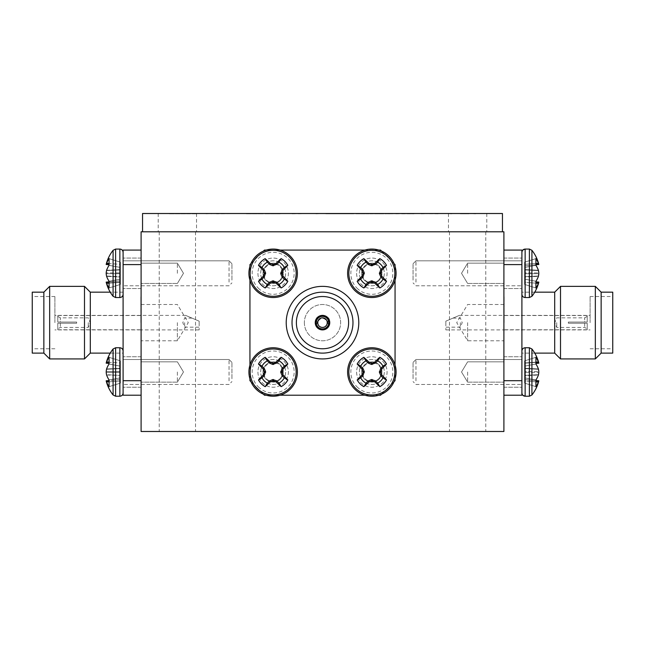 <?xml version="1.0" encoding="UTF-8"?>
<svg xmlns="http://www.w3.org/2000/svg" width="645" height="645" viewBox="0 0 645 645"><rect width="100%" height="100%" fill="white"/><g stroke="black" fill="none" stroke-linecap="round" stroke-linejoin="round"><path stroke-width="0.48" stroke-dasharray="3.23 2.42" d="M141.094 322.645L141.094 296.523L141.094 322.645M177.375 322.645L177.375 340.786L177.375 322.645M503.906 322.645L503.906 296.523L503.906 322.645M467.625 322.645L467.625 340.786L467.625 322.645M141.094 273.303L141.094 258.065L141.094 273.303M177.375 273.303L177.375 263.144L177.375 273.303M141.094 371.988L141.094 387.226L141.094 371.988M177.375 371.988L177.375 382.146L177.375 371.988M503.906 273.303L503.906 258.065L503.906 273.303M467.625 273.303L467.625 263.144L467.625 273.303M503.906 371.988L503.906 387.226L503.906 371.988M467.625 371.988L467.625 382.146L467.625 371.988M304.359 322.645A18.141 18.141 0 0 0 322.5 340.786A18.141 18.141 0 0 0 340.641 322.645A18.141 18.141 0 0 0 322.5 304.505A18.141 18.141 0 0 0 304.359 322.645A18.141 18.141 0 0 0 322.5 340.786A18.141 18.141 0 0 0 340.641 322.645A18.141 18.141 0 0 0 322.5 304.505A18.141 18.141 0 0 0 304.359 322.645M262.999 273.303A10.159 10.159 0 0 0 273.158 283.461A10.159 10.159 0 0 0 283.316 273.303A10.159 10.159 0 0 0 273.158 263.144A10.159 10.159 0 0 0 262.999 273.303A10.159 10.159 0 0 0 273.158 283.461A10.159 10.159 0 0 0 283.316 273.303A10.159 10.159 0 0 0 273.158 263.144A10.159 10.159 0 0 0 262.999 273.303M361.684 273.303A10.159 10.159 0 0 0 371.842 283.461A10.159 10.159 0 0 0 382.001 273.303A10.159 10.159 0 0 0 371.842 263.144A10.159 10.159 0 0 0 361.684 273.303A10.159 10.159 0 0 0 371.842 283.461A10.159 10.159 0 0 0 382.001 273.303A10.159 10.159 0 0 0 371.842 263.144A10.159 10.159 0 0 0 361.684 273.303M262.999 371.988A10.159 10.159 0 0 0 273.158 382.146A10.159 10.159 0 0 0 283.316 371.988A10.159 10.159 0 0 0 273.158 361.829A10.159 10.159 0 0 0 262.999 371.988A10.159 10.159 0 0 0 273.158 382.146A10.159 10.159 0 0 0 283.316 371.988A10.159 10.159 0 0 0 273.158 361.829A10.159 10.159 0 0 0 262.999 371.988M361.684 371.988A10.159 10.159 0 0 0 371.842 382.146A10.159 10.159 0 0 0 382.001 371.988A10.159 10.159 0 0 0 371.842 361.829A10.159 10.159 0 0 0 361.684 371.988A10.159 10.159 0 0 0 371.842 382.146A10.159 10.159 0 0 0 382.001 371.988A10.159 10.159 0 0 0 371.842 361.829A10.159 10.159 0 0 0 361.684 371.988M467.625 431.489L449.484 431.489L467.625 431.489M467.625 231.797L448.469 231.797L467.625 231.797M177.375 431.489L159.234 431.489L177.375 431.489M177.375 231.797L158.219 231.797L177.375 231.797M503.906 231.797L141.094 231.797L141.094 431.489L503.906 431.489L503.906 231.797M279.938 280.067A9.578 9.578 0 0 0 279.922 266.522A9.578 9.578 0 0 0 266.377 266.538A9.578 9.578 0 0 0 266.393 280.083A9.578 9.578 0 0 0 279.938 280.067M281.994 282.115A12.481 12.481 0 0 0 281.97 264.466A12.481 12.481 0 0 0 264.321 264.49A12.481 12.481 0 0 0 264.345 282.139A12.481 12.481 0 0 0 281.994 282.115A12.481 12.481 0 0 0 281.97 264.466A12.481 12.481 0 0 0 264.321 264.49A12.481 12.481 0 0 0 264.345 282.139A12.481 12.481 0 0 0 281.994 282.115M290.315 290.419A24.236 24.236 0 0 0 290.274 256.146A24.236 24.236 0 0 0 256 256.186A24.236 24.236 0 0 0 256.041 290.46A24.236 24.236 0 0 0 290.315 290.419A24.236 24.236 0 0 0 290.274 256.146A24.236 24.236 0 0 0 256 256.186M352.976 322.645A30.476 30.476 0 0 0 322.5 292.169A30.476 30.476 0 0 0 292.024 322.645A30.476 30.476 0 0 0 322.5 353.121A30.476 30.476 0 0 0 352.976 322.645A30.476 30.476 0 0 0 322.5 292.169A30.476 30.476 0 0 0 292.024 322.645A30.476 30.476 0 0 0 322.5 353.121A30.476 30.476 0 0 0 352.976 322.645A30.476 30.476 0 0 0 322.5 292.169A30.476 30.476 0 0 0 292.024 322.645A30.476 30.476 0 0 0 322.5 353.121A30.476 30.476 0 0 0 352.976 322.645M358.781 322.645A36.281 36.281 0 0 0 322.5 286.364A36.281 36.281 0 0 0 286.219 322.645A36.281 36.281 0 0 0 322.5 358.926A36.281 36.281 0 0 0 358.781 322.645M348.623 322.645A26.122 26.122 0 0 1 322.5 348.768A26.122 26.122 0 0 1 296.378 322.645A26.122 26.122 0 0 0 322.5 348.768A26.122 26.122 0 0 0 348.623 322.645A26.122 26.122 0 0 1 322.5 348.768A26.122 26.122 0 0 1 296.378 322.645A26.122 26.122 0 0 1 322.5 296.523A26.122 26.122 0 0 1 348.623 322.645A26.122 26.122 0 0 0 322.5 296.523A26.122 26.122 0 0 0 296.378 322.645A26.122 26.122 0 0 1 322.5 296.523A26.122 26.122 0 0 1 348.623 322.645M257.919 273.303A15.238 15.238 0 0 0 273.158 288.541A15.238 15.238 0 0 0 288.396 273.303A15.238 15.238 0 0 0 273.158 258.065A15.238 15.238 0 0 0 257.919 273.303A15.238 15.238 0 0 0 273.158 288.541A15.238 15.238 0 0 0 288.396 273.303A15.238 15.238 0 0 0 273.158 258.065A15.238 15.238 0 0 0 257.919 273.303M257.919 371.988A15.238 15.238 0 0 0 273.158 387.226A15.238 15.238 0 0 0 288.396 371.988A15.238 15.238 0 0 0 273.158 356.75A15.238 15.238 0 0 0 257.919 371.988A15.238 15.238 0 0 0 273.158 387.226A15.238 15.238 0 0 0 288.396 371.988A15.238 15.238 0 0 0 273.158 356.75A15.238 15.238 0 0 0 257.919 371.988M356.604 371.988A15.238 15.238 0 0 0 371.842 387.226A15.238 15.238 0 0 0 387.081 371.988A15.238 15.238 0 0 0 371.842 356.75A15.238 15.238 0 0 0 356.604 371.988A15.238 15.238 0 0 0 371.842 387.226A15.238 15.238 0 0 0 387.081 371.988A15.238 15.238 0 0 0 371.842 356.75A15.238 15.238 0 0 0 356.604 371.988M356.604 273.303A15.238 15.238 0 0 0 371.842 288.541A15.238 15.238 0 0 0 387.081 273.303A15.238 15.238 0 0 0 371.842 258.065A15.238 15.238 0 0 0 356.604 273.303A15.238 15.238 0 0 0 371.842 288.541A15.238 15.238 0 0 0 387.081 273.303A15.238 15.238 0 0 0 371.842 258.065A15.238 15.238 0 0 0 356.604 273.303M315.244 322.645A7.256 7.256 0 0 0 322.5 329.901A7.256 7.256 0 0 0 329.756 322.645A7.256 7.256 0 0 0 322.5 315.389A7.256 7.256 0 0 0 315.244 322.645A7.256 7.256 0 0 1 315.397 321.162C314.954 314.067 330.047 314.067 329.603 321.162A7.256 7.256 0 0 1 322.5 329.901A7.256 7.256 0 0 1 315.244 322.645A7.256 7.256 0 0 1 322.5 315.389A7.256 7.256 0 0 1 329.756 322.645A7.256 7.256 0 0 1 322.5 329.901A7.256 7.256 0 0 1 315.244 322.645M378.784 250.083L364.901 250.083M280.099 250.083L266.216 250.083M250.961 263.571L263.426 251.107M249.938 266.361L249.938 280.244M249.938 365.046L249.938 378.929M263.426 394.184L250.961 381.719M266.216 395.208L280.099 395.208M364.901 395.208L378.784 395.208M394.039 381.719L381.574 394.184M395.062 378.929L395.062 365.046M395.062 280.244L395.062 266.361M381.574 251.107L394.039 263.571M249.938 264.595L249.938 380.695L264.45 395.208L380.55 395.208L395.062 380.695L395.062 264.595L380.55 250.083L264.45 250.083L249.938 264.595M317.711 322.645A4.789 4.789 0 0 0 322.5 327.434A4.789 4.789 0 0 0 327.289 322.645A4.789 4.789 0 0 0 322.5 317.856A4.789 4.789 0 0 0 317.711 322.645M329.611 322.645A7.111 7.111 0 0 0 322.5 315.534A7.111 7.111 0 0 0 315.389 322.645A7.111 7.111 0 0 0 322.5 329.756A7.111 7.111 0 0 0 329.611 322.645M329.603 321.162L326.781 321.162A4.531 4.531 0 0 1 322.5 327.184A4.531 4.531 0 0 1 318.219 321.162L315.397 321.162M327.031 322.645A4.531 4.531 0 0 1 322.5 327.184A4.531 4.531 0 0 1 317.969 322.645A4.531 4.531 0 0 1 322.5 318.114A4.531 4.531 0 0 1 327.031 322.645M318.219 321.162C321.073 317.348 323.927 317.348 326.781 321.162M327.257 323.226L329.587 323.226M329.587 322.065L327.257 322.065M317.743 322.065L315.413 322.065M315.413 323.226L317.743 323.226M378.623 378.752A9.578 9.578 0 0 0 378.607 365.207A9.578 9.578 0 0 0 365.062 365.223A9.578 9.578 0 0 0 365.078 378.768A9.578 9.578 0 0 0 378.623 378.752M380.679 380.8A12.481 12.481 0 0 0 380.655 363.151A12.481 12.481 0 0 0 363.006 363.175A12.481 12.481 0 0 0 363.03 380.824A12.481 12.481 0 0 0 380.679 380.8A12.481 12.481 0 0 0 380.655 363.151A12.481 12.481 0 0 0 363.006 363.175A12.481 12.481 0 0 0 363.03 380.824A12.481 12.481 0 0 0 380.679 380.8M389 389.104A24.236 24.236 0 0 0 388.959 354.831A24.236 24.236 0 0 0 354.686 354.871A24.236 24.236 0 0 0 354.726 389.145A24.236 24.236 0 0 0 389 389.104A24.236 24.236 0 0 0 388.959 354.831A24.236 24.236 0 0 0 354.686 354.871M279.938 378.752A9.578 9.578 0 0 0 279.922 365.207A9.578 9.578 0 0 0 266.377 365.223A9.578 9.578 0 0 0 266.393 378.768A9.578 9.578 0 0 0 279.938 378.752M281.994 380.8A12.481 12.481 0 0 0 281.97 363.151A12.481 12.481 0 0 0 264.321 363.175A12.481 12.481 0 0 0 264.345 380.824A12.481 12.481 0 0 0 281.994 380.8A12.481 12.481 0 0 0 281.97 363.151A12.481 12.481 0 0 0 264.321 363.175A12.481 12.481 0 0 0 264.345 380.824A12.481 12.481 0 0 0 281.994 380.8M290.315 389.104A24.236 24.236 0 0 0 290.274 354.831A24.236 24.236 0 0 0 256 354.871A24.236 24.236 0 0 0 256.041 389.145A24.236 24.236 0 0 0 290.315 389.104A24.236 24.236 0 0 0 290.274 354.831A24.236 24.236 0 0 0 256 354.871M378.623 280.067A9.578 9.578 0 0 0 378.607 266.522A9.578 9.578 0 0 0 365.062 266.538A9.578 9.578 0 0 0 365.078 280.083A9.578 9.578 0 0 0 378.623 280.067M380.679 282.115A12.481 12.481 0 0 0 380.655 264.466A12.481 12.481 0 0 0 363.006 264.49A12.481 12.481 0 0 0 363.03 282.139A12.481 12.481 0 0 0 380.679 282.115A12.481 12.481 0 0 0 380.655 264.466A12.481 12.481 0 0 0 363.006 264.49A12.481 12.481 0 0 0 363.03 282.139A12.481 12.481 0 0 0 380.679 282.115M389 290.419A24.236 24.236 0 0 0 388.959 256.146A24.236 24.236 0 0 0 354.686 256.186A24.236 24.236 0 0 0 354.726 290.46A24.236 24.236 0 0 0 389 290.419A24.236 24.236 0 0 0 388.959 256.146A24.236 24.236 0 0 0 354.686 256.186M413.058 378.752L413.058 362.409L413.058 378.752M415.96 380.8L415.96 359.507L415.96 380.8M535.931 379.986L524.603 377.841L524.603 380.889L524.603 375.696L524.603 377.841L535.931 379.986L535.931 386.669L524.603 383.13L524.603 379.534L524.603 383.13L535.931 386.669A37.096 26.163 7.1 0 0 538.39 382.025L524.603 381.01L524.603 383.114L535.931 386.645L535.931 379.945A37.096 26.098 173 0 0 538.39 375.011L524.603 375.39L524.603 366.134L535.931 363.99L535.931 357.306A37.096 26.163 172.9 0 1 538.39 361.95A37.096 26.098 173 0 0 535.931 357.33L535.931 364.03A37.096 26.098 7 0 1 538.39 368.964L524.603 368.279L524.603 375.721L524.603 360.845L535.931 357.306A37.096 26.163 172.9 0 1 538.39 361.95L524.603 362.966L524.603 364.441L524.603 360.861L524.603 383.13L524.603 377.817L535.931 379.945A37.096 26.098 173 0 0 538.39 375.011L524.603 375.374L538.47 374.681A36.813 33.863 167.2 0 0 538.817 372.367L538.817 371.609L538.817 372.367L524.603 372.367L538.817 372.383L524.603 372.367L538.817 372.383L538.817 371.593A36.813 33.903 12.9 0 0 538.47 369.271L524.603 368.585L538.39 368.932A37.096 26.163 7.1 0 0 535.931 363.99L535.931 357.306L524.603 360.845L524.603 364.441L524.603 360.861L535.931 357.33L524.603 360.861L524.603 366.158L535.931 364.03L524.603 366.158L524.603 368.279L538.47 369.295A36.813 33.863 12.8 0 1 538.817 371.609L524.603 371.609L538.817 371.593M535.931 380.534L538.833 380.808A37.136 37.136 0 0 1 531.915 394.99L531.915 348.985A37.136 37.136 0 0 1 538.833 363.167L535.931 363.441M535.931 363.369L538.817 363.095A36.813 14.077 174.6 0 0 538.47 362.159L524.603 363.191L538.47 362.159A36.813 14.077 174.6 0 1 538.817 363.095A36.813 13.988 174.6 0 0 538.47 362.168L524.603 362.966L535.931 362.135M521.902 386.855L521.902 350.993L521.902 386.855M521.902 380.8L521.902 359.507L521.902 380.8M538.47 374.705L524.603 375.39L538.47 374.681A36.813 33.863 167.2 0 0 538.817 372.367M535.931 381.848L538.39 382.017A37.096 26.098 7 0 1 535.931 386.645L524.603 383.114L524.603 379.534L524.603 380.993L538.39 382.017A37.096 26.098 7 0 1 535.931 386.645L535.931 379.945L524.603 377.817L524.603 375.696L538.39 375.043M535.931 380.606L538.817 380.881A36.813 13.988 5.4 0 1 538.47 381.808L538.47 381.808A36.813 14.077 5.4 0 0 538.817 380.881A36.813 13.988 5.4 0 1 538.47 381.808L538.39 382.025M231.942 378.752L231.942 362.409L231.942 378.752M229.04 380.8L229.04 359.507L229.04 380.8M109.07 381.84L120.397 380.993L120.397 383.13L109.07 386.669A37.096 26.163 -7.1 0 1 106.61 382.025L120.397 381.01L120.397 383.114L109.07 386.645L109.07 379.945A37.096 26.098 -173 0 1 106.61 375.011A37.096 26.163 -172.9 0 0 109.07 379.986L109.07 386.669A37.096 26.163 -7.1 0 1 106.61 382.025L120.397 381.01L120.397 383.13L120.397 379.534L120.397 380.993L106.61 382.017A37.096 26.098 -7 0 0 109.07 386.645L120.397 383.114L109.07 386.669L109.07 379.986L120.397 377.841L120.397 380.889L120.397 377.817L109.07 379.945L120.397 377.817L120.397 366.134L109.07 363.99L109.07 357.306A37.096 26.163 -172.9 0 0 106.61 361.95A37.096 26.098 -173 0 1 109.07 357.33L109.07 364.03A37.096 26.098 -7 0 0 106.61 368.964L120.397 368.279L120.397 383.13L120.397 360.845L109.07 357.306L120.397 360.845L120.397 377.841L109.07 379.986M115.624 347.752L119.857 347.752L119.857 396.224L119.857 347.752L119.857 396.224L115.624 396.224L115.624 347.752L115.624 396.224L115.624 347.752L113.085 348.985L113.085 394.99M106.61 375.043L120.397 375.39L106.53 374.681A36.813 33.863 -167.2 0 1 106.183 372.367A36.813 33.903 -167.1 0 0 106.53 374.705L120.397 375.39L106.627 375.043M106.183 372.367L120.397 372.367L106.183 372.383L106.183 371.609L106.183 372.367L106.183 371.609L120.397 371.609L106.183 371.593A36.813 33.863 -12.8 0 1 106.53 369.295L120.397 368.279L120.397 366.158L109.07 364.03A37.096 26.098 -7 0 0 106.61 368.964L106.53 369.295A36.813 33.863 -12.8 0 0 106.183 371.609M109.07 363.99L120.397 366.134L120.397 360.845L120.397 362.966L106.53 362.168A36.813 14.077 -174.6 0 0 106.183 363.095A36.813 13.988 -174.6 0 1 106.53 362.168L106.61 361.95A37.096 26.098 -173 0 1 109.07 357.33L109.07 364.03L120.397 366.158L120.397 360.861L109.07 357.33L120.397 360.861L120.397 364.441L120.397 362.982L106.53 362.168A36.813 13.988 -174.6 0 0 106.183 363.095L109.07 363.369M123.098 386.855L123.098 350.993L123.098 386.855M123.098 380.8L123.098 359.507L123.098 380.8M106.61 368.932L120.397 368.585L106.53 369.271M109.07 381.614L106.53 381.816A36.813 14.077 -5.4 0 1 106.183 380.881A36.813 13.988 -5.4 0 0 106.53 381.808A36.813 14.077 -5.4 0 1 106.183 380.881L120.397 379.534L120.397 380.776L120.397 379.534L109.07 380.606M535.931 362.361L524.603 363.2L538.47 362.168L524.603 362.982L524.603 360.845L524.603 366.134L535.931 363.99M413.058 280.067L413.058 263.724L413.058 280.067M415.96 282.115L415.96 260.822L415.96 282.115M535.931 281.301L524.603 279.156L524.603 282.204L524.603 277.011L524.603 279.156L535.931 281.301L535.931 287.984L524.603 284.445L524.603 280.849L524.603 284.445L535.931 287.984A37.096 26.163 7.1 0 0 538.39 283.34L524.603 282.325L524.603 284.429L535.931 287.96L535.931 281.26A37.096 26.098 173 0 0 538.39 276.326L524.603 276.705L524.603 267.449L535.931 265.305L535.931 258.621A37.096 26.163 172.9 0 1 538.39 263.265A37.096 26.098 173 0 0 535.931 258.645L535.931 265.345A37.096 26.098 7 0 1 538.39 270.279L524.603 269.594L524.603 277.036L524.603 262.16L535.931 258.621A37.096 26.163 172.9 0 1 538.39 263.265L524.603 264.281L524.603 265.756L524.603 262.176L524.603 284.445L524.603 279.132L535.931 281.26A37.096 26.098 173 0 0 538.39 276.326L524.603 276.689L538.47 275.995A36.813 33.863 167.2 0 0 538.817 273.682L538.817 272.924A36.813 33.903 12.9 0 0 538.47 270.586L524.603 269.9L538.39 270.247A37.096 26.163 7.1 0 0 535.931 265.305L535.931 258.621L524.603 262.16L524.603 265.756L524.603 262.176L535.931 258.645L524.603 262.176L524.603 267.473L535.931 265.345L524.603 267.473L524.603 269.594L538.47 270.61A36.813 33.863 12.8 0 1 538.817 272.924L538.817 273.682L524.603 273.682L538.817 273.698L524.603 273.682L538.817 273.698L538.817 272.908L524.603 272.924L538.809 272.908M531.915 289.589L531.915 250.3L531.915 289.589M535.931 263.676L538.47 263.474A36.813 14.077 174.6 0 1 538.817 264.41A36.813 13.988 174.6 0 0 538.47 263.483A36.813 14.077 174.6 0 1 538.817 264.41L535.931 264.684M521.902 288.17L521.902 252.308L521.902 288.17M521.902 282.115L521.902 260.822L521.902 282.115M538.47 276.02L524.603 276.705L538.47 275.995A36.813 33.863 167.2 0 0 538.817 273.682M535.931 283.163L538.39 283.332A37.096 26.098 7 0 1 535.931 287.96L524.603 284.429L524.603 280.849L524.603 282.308L538.39 283.332A37.096 26.098 7 0 1 535.931 287.96L535.931 281.26L524.603 279.132L524.603 277.011L538.39 276.358M535.931 281.921L538.817 282.196A36.813 13.988 5.4 0 1 538.47 283.123L538.47 283.123A36.813 14.077 5.4 0 0 538.817 282.196A36.813 13.988 5.4 0 1 538.47 283.123L538.39 283.34M231.942 280.067L231.942 263.724L231.942 280.067M229.04 282.115L229.04 260.822L229.04 282.115M109.07 281.301L120.397 279.156L120.397 282.204L120.397 276.689L120.397 279.156L109.07 281.301L109.07 287.984L120.397 284.445L120.397 277.011L120.397 284.445L109.07 287.984A37.096 26.163 -7.1 0 1 106.61 283.34L120.397 282.325L120.397 284.429L109.07 287.96L109.07 281.26A37.096 26.098 -173 0 1 106.61 276.326A37.096 26.163 -172.9 0 0 109.07 281.301L109.07 287.984A37.096 26.163 -7.1 0 1 106.61 283.34L120.397 282.099L120.397 284.445L120.397 280.849L120.397 282.308L109.07 283.155M120.397 279.132L109.07 281.26L120.397 279.132M113.085 250.3L113.085 296.305L113.085 250.3L113.085 296.305L115.624 297.538L115.624 249.067L115.624 297.538L119.857 297.538L119.857 249.067L119.857 297.538C121.808 297.361 122.889 296.281 123.098 294.297L123.098 252.308L123.098 294.297M106.183 273.682L120.397 273.682L106.183 273.698L120.397 273.682L106.191 273.698L106.183 272.924L106.183 273.682A36.813 33.903 -167.1 0 0 106.53 276.02L120.397 276.705L120.397 267.449L109.07 265.305L109.07 258.621A37.096 26.163 -172.9 0 0 106.61 263.265A37.096 26.098 -173 0 1 109.07 258.645L109.07 265.345A37.096 26.098 -7 0 0 106.61 270.279L120.397 269.594L120.397 276.705L120.397 262.16L109.07 258.621L120.397 262.16L120.397 277.036L106.53 275.995A36.813 33.863 -167.2 0 1 106.183 273.682L106.183 272.924L120.397 272.924L106.183 272.908A36.813 33.863 -12.8 0 1 106.53 270.61L120.397 269.594L120.397 267.473L109.07 265.345A37.096 26.098 -7 0 0 106.61 270.279L106.53 270.61A36.813 33.863 -12.8 0 0 106.183 272.924M109.07 265.305L120.397 267.449L120.397 262.16L120.397 264.281L106.53 263.483A36.813 14.077 -174.6 0 0 106.183 264.41A36.813 13.988 -174.6 0 1 106.53 263.483L106.61 263.265A37.096 26.098 -173 0 1 109.07 258.645L109.07 265.345L120.397 267.473L120.397 262.176L109.07 258.645L120.397 262.176L120.397 265.756L120.397 264.297L106.53 263.483A36.813 13.988 -174.6 0 0 106.183 264.41L109.07 264.684M123.098 282.115L123.098 260.822L123.098 282.115M109.07 282.929L106.53 283.131A36.813 14.077 -5.4 0 1 106.183 282.196A36.813 13.988 -5.4 0 0 106.53 283.123L106.53 283.131A36.813 14.077 -5.4 0 1 106.183 282.196L120.397 280.849L120.397 282.091L120.397 280.849L109.07 281.921M529.376 297.538L525.143 297.538L525.143 249.067L525.143 297.538L525.143 249.067L529.376 249.067L529.376 297.538L529.376 249.067L529.376 297.538L531.915 296.305L531.915 250.3A37.136 37.136 0 0 1 538.833 264.482M535.931 263.45L524.603 264.297L538.39 263.273L524.603 264.281L524.603 262.16L524.603 267.449L535.931 265.305M106.61 276.358L120.397 277.011L106.61 276.358M106.61 270.247L120.397 269.9L106.53 270.586M106.61 283.332A37.096 26.098 -7 0 0 109.07 287.96L120.397 284.429L120.397 282.325L106.61 283.332M601.14 353.121L601.14 292.169M595.335 286.364L595.335 358.926M554.7 353.121L554.7 292.169M560.505 358.926L560.505 286.364M504.197 322.645L504.197 296.523L504.197 322.645M612.75 353.121L612.75 292.169M590.111 322.645L590.111 296.523L590.111 322.645M521.902 273.303L521.902 258.065L521.902 273.303M521.902 371.988L521.902 387.226L521.902 371.988M521.902 322.645L521.902 292.169L521.902 322.645M503.906 250.083L503.906 264.595L503.906 250.083L521.902 250.083L521.902 395.208L503.906 395.208L503.906 264.595L503.906 395.208M521.902 380.695L503.906 380.695M503.906 264.595L521.902 264.595M612.75 322.645L612.75 296.523L612.75 322.645M568.342 322.645L568.342 323.226L584.693 323.226L568.342 323.226L568.342 322.065L568.342 323.226L568.342 322.065L587.208 322.065L587.208 315.534L587.208 322.065L587.208 316.405L587.208 322.065L584.693 322.065L584.693 317.856L584.693 322.065L587.208 322.065L568.342 322.065L584.693 322.065L568.342 322.065L568.342 322.645M584.693 323.226L584.693 327.434L584.693 323.226L587.208 323.226L587.208 329.756L587.208 323.226L587.208 328.886L587.208 323.226L584.693 323.226M556.732 322.645L556.732 327.434L556.732 322.645M445.856 322.645L445.856 329.901L445.856 321.162L459.345 315.389L445.856 321.162L459.345 315.389L445.856 321.162L445.856 322.645M460.369 322.645L460.369 327.184L460.369 322.645M445.856 321.162C454.765 317.348 454.765 317.348 445.856 321.162C454.765 317.348 454.765 317.348 445.856 321.162M568.342 323.226L587.208 323.226L568.342 323.226M43.86 292.169L43.86 353.121M49.665 358.926L49.665 286.364M90.3 292.169L90.3 353.121M84.495 286.364L84.495 358.926M140.803 322.645L140.803 296.523L140.803 322.645M32.25 292.169L32.25 353.121M54.889 322.645L54.889 296.523L54.889 322.645M123.098 273.303L123.098 258.065L123.098 273.303M123.098 371.988L123.098 387.226L123.098 371.988M123.098 322.645L123.098 292.169L123.098 322.645M123.098 264.595L123.098 250.083L141.094 250.083L141.094 380.695L123.098 380.695L123.098 264.595L141.094 264.595L141.094 250.083M141.094 395.208L141.094 380.695L141.094 395.208L123.098 395.208L123.098 380.695M141.094 380.695L141.094 264.595M32.25 322.645L32.25 296.523L32.25 322.645M76.658 322.645L76.658 323.226L60.307 323.226L76.658 323.226L76.658 322.065L76.658 323.226L76.658 322.065L57.792 322.065L57.792 315.534L57.792 322.065L57.792 316.405L57.792 322.065L60.307 322.065L60.307 317.856L60.307 322.065L57.792 322.065L76.658 322.065L60.307 322.065L76.658 322.065L76.658 322.645M60.307 323.226L60.307 327.434L60.307 323.226L57.792 323.226L57.792 329.756L57.792 323.226L57.792 328.886L57.792 323.226L60.307 323.226M88.268 322.645L88.268 327.434L88.268 322.645M199.144 322.645L199.144 329.901L199.144 321.162L185.655 315.389L199.144 321.162L185.655 315.389L199.144 321.162L199.144 322.645M184.631 322.645L184.631 327.184L184.631 322.645M199.144 321.162C190.235 317.348 190.235 317.348 199.144 321.162C190.235 317.348 190.235 317.348 199.144 321.162M76.658 323.226L57.792 323.226L76.658 323.226M260.951 213.511L246.148 213.511L260.951 213.511M260.951 213.801L246.148 213.801L260.951 213.801M460.361 213.801L468.963 213.801L460.361 213.801M460.361 213.511L468.963 213.511L460.361 213.511M439.084 213.511L414.429 213.511L439.084 213.801M190.444 213.511L169.127 213.511L204.941 213.511L176.698 213.511L196.951 213.801L169.127 213.801L190.444 213.801M467.625 213.511L448.469 213.511L467.625 213.511M177.375 213.511L158.219 213.511L177.375 213.511M291.129 213.511L307.359 213.511L291.129 213.801M298.071 213.511L305.593 213.511L298.071 213.801M216.486 213.511L243.076 213.511L216.486 213.801M475.671 213.511L468.947 213.511L475.671 213.801M451.766 213.511L445.123 213.511L451.766 213.801M349.896 213.511L348.897 213.511M348.897 213.801L327.362 213.801L352.484 213.801L334.384 213.511M338.222 213.511L337.512 213.511L338.222 213.801M372.842 213.511L374.342 213.511L372.842 213.801M385.041 213.511L411.308 213.511L385.041 213.801M315.961 213.511L322.855 213.511L315.961 213.801M205.731 213.511L198.845 213.511L211.907 213.511L205.731 213.801M208.512 213.511L212.705 213.801L208.512 213.511M356.588 213.801L383.759 213.511L356.588 213.511M369.77 213.511L366.755 213.801L369.77 213.511M502.455 231.797L502.455 213.511L142.545 213.511L142.545 231.797L502.455 231.797L142.545 231.797M259.766 213.511L268.135 213.511M401.746 213.511L392.474 213.511M268.135 213.801L280.188 213.511M280.188 213.801L259.766 213.801M253.767 213.801L276.592 213.801L253.767 213.511M334.384 213.801L352.992 213.511L325.822 213.511M325.822 213.801L349.896 213.801M383.759 213.801L369.956 213.801L383.759 213.511M380.171 213.801L360.176 213.511L380.171 213.511M360.176 213.801L370.077 213.801L360.176 213.511M392.474 213.801L388.887 213.511M388.887 213.801L401.932 213.511M401.932 213.801L414.017 213.511M414.017 213.801L395.917 213.511M395.917 213.801L414.525 213.511L387.347 213.511M387.347 213.801L402.859 213.511M402.859 213.801L410.422 213.511M410.422 213.801L401.746 213.801M421.185 213.801L433.367 213.511L421.177 213.511M365.014 213.801L346.397 213.801L365.014 213.801M258.331 288.17A20.995 20.995 0 0 0 288.025 288.13A20.995 20.995 0 0 0 287.984 258.435A20.995 20.995 0 0 0 258.29 258.476A20.995 20.995 0 0 0 258.331 288.17M357.016 386.855A20.995 20.995 0 0 0 386.71 386.815A20.995 20.995 0 0 0 386.669 357.12A20.995 20.995 0 0 0 356.975 357.161A20.995 20.995 0 0 0 357.016 386.855M258.331 386.855A20.995 20.995 0 0 0 288.025 386.815A20.995 20.995 0 0 0 287.984 357.12A20.995 20.995 0 0 0 258.29 357.161A20.995 20.995 0 0 0 258.331 386.855M357.016 288.17A20.995 20.995 0 0 0 386.71 288.13A20.995 20.995 0 0 0 386.669 258.435A20.995 20.995 0 0 0 356.975 258.476A20.995 20.995 0 0 0 357.016 288.17M525.143 347.752L525.143 396.224L529.376 396.224L529.376 347.752L529.376 396.224L529.376 347.752L525.143 347.752L525.143 396.224L525.143 347.752C523.192 347.929 522.111 349.01 521.902 350.993M524.603 368.255L538.373 368.932L524.603 368.255M538.47 381.808L535.931 381.622M524.603 368.601L538.47 369.295L524.603 368.601M120.397 368.601L106.53 369.295L120.397 368.601M109.07 362.353L106.53 362.159M106.61 361.95L109.07 362.127M524.603 379.534L538.817 380.881L524.603 379.534M524.603 269.57L538.39 270.247L524.603 269.57M538.47 283.123L535.931 282.937M524.603 269.916L538.47 270.61L524.603 269.916M120.397 269.916L106.53 270.61L120.397 269.916M106.53 263.474L109.07 263.668M109.07 263.442L106.61 263.265M115.624 249.067L115.624 297.538M123.098 252.308C122.889 250.325 121.808 249.244 119.857 249.067L119.857 297.538M120.397 280.849L106.183 282.196L120.397 280.849M106.53 283.123L120.397 282.091L106.53 283.131M141.094 304.505L177.375 304.505L188.276 322.645L177.375 340.786L141.094 340.786M503.906 304.505L467.625 304.505L456.725 322.645L467.625 340.786L503.906 340.786M177.375 283.461L141.094 283.461L177.375 283.461L183.478 273.303L177.375 283.461M177.375 382.146L141.094 382.146L177.375 382.146L183.478 371.988L177.375 382.146M467.625 283.461L503.906 283.461L467.625 283.461L461.522 273.303L467.625 283.461M467.625 382.146L503.906 382.146L467.625 382.146L461.522 371.988L467.625 382.146M449.484 231.797L449.484 431.489M159.234 231.797L159.234 431.489M195.516 231.797L195.516 431.489M485.766 231.797L485.766 431.489M461.522 371.988L467.625 361.829L503.906 361.829L467.625 361.829L461.522 371.988M461.522 273.303L467.625 263.144L503.906 263.144L467.625 263.144L461.522 273.303M183.478 371.988L177.375 361.829L141.094 361.829L177.375 361.829L183.478 371.988M183.478 273.303L177.375 263.144L141.094 263.144L177.375 263.144L183.478 273.303M413.058 362.409L415.96 359.507L521.902 359.507L415.96 359.507L413.058 362.409M415.96 384.468L521.902 384.468L415.96 384.468L413.058 381.566L415.96 384.468M231.942 362.409L229.04 359.507L123.098 359.507L229.04 359.507L231.942 362.409M113.085 348.985A37.136 37.136 0 0 0 110.255 353.121L123.098 353.121M119.857 396.224C121.808 396.046 122.889 394.966 123.098 392.982M229.04 384.468L123.098 384.468L229.04 384.468L231.942 381.566L229.04 384.468M119.857 347.752C121.808 347.929 122.889 349.01 123.098 350.993M109.07 380.534L106.167 380.808M109.07 363.441L106.167 363.167M522.869 395.296L521.902 392.982M529.376 347.752L531.915 348.985M413.058 263.724L415.96 260.822L521.902 260.822L415.96 260.822L413.058 263.724M525.143 297.538C523.192 297.361 522.111 296.281 521.902 294.297L521.902 294.297M415.96 285.783L521.902 285.783L415.96 285.783L413.058 282.881L415.96 285.783M522.869 249.994L521.902 252.308M531.915 296.305A37.136 37.136 0 0 0 538.833 282.123L535.931 281.849M524.603 265.829L535.931 264.756L524.603 265.829M231.942 263.724L229.04 260.822L123.098 260.822L229.04 260.822L231.942 263.724M229.04 285.783L123.098 285.783L229.04 285.783L231.942 282.881L229.04 285.783M106.167 282.123L109.07 281.849M106.167 264.482L109.07 264.756M123.098 292.169L110.255 292.169A37.136 37.136 0 0 0 113.085 296.305M590.111 348.768L612.75 348.768M503.906 288.541L521.902 288.541L503.906 288.541M503.906 387.226L521.902 387.226L503.906 387.226M504.197 329.901L590.111 329.901M534.745 292.169L521.902 292.169M534.745 353.121L521.902 353.121M504.197 315.389L590.111 315.389M503.906 258.065L521.902 258.065L503.906 258.065M503.906 356.75L521.902 356.75L503.906 356.75M590.111 296.523L612.75 296.523M587.208 316.405L584.693 317.856L556.732 317.856L554.797 322.645L556.732 327.434L584.693 327.434L587.208 328.886M587.208 315.534L503.906 315.534M452.984 318.114L460.369 318.114L462.199 322.645L460.369 327.184L445.856 327.184M459.345 315.389L503.906 315.389M445.856 329.901L503.906 329.901M587.208 329.756L503.906 329.756M54.889 348.768L32.25 348.768M141.094 288.541L123.098 288.541L141.094 288.541M141.094 387.226L123.098 387.226L141.094 387.226M140.803 329.901L54.889 329.901M140.803 315.389L54.889 315.389M141.094 258.065L123.098 258.065L141.094 258.065M141.094 356.75L123.098 356.75L141.094 356.75M54.889 296.523L32.25 296.523M57.792 316.405L60.307 317.856L88.268 317.856L90.203 322.645L88.268 327.434L60.307 327.434L57.792 328.886M57.792 315.534L141.094 315.534M192.017 318.114L184.631 318.114L182.801 322.645L184.631 327.184L199.144 327.184M185.655 315.389L141.094 315.389M199.144 329.901L141.094 329.901M57.792 329.756L141.094 329.756M448.469 213.511L448.469 231.797M158.219 213.511L158.219 231.797M196.531 213.511L196.531 231.797M486.781 213.511L486.781 231.797"/><path stroke-width="0.97" d="M141.094 231.797L503.906 231.797L503.906 431.489L141.094 431.489L141.094 231.797M267.328 284.445L265.2 287.984A37.096 3.233 -45.1 0 0 270.134 283.34L269.449 282.325L272.779 280.849L276.56 282.091L279.011 284.429L281.156 287.96A16.697 16.697 0 0 0 287.839 281.26A37.096 3.233 -135.1 0 0 283.195 276.326L282.179 277.011L280.704 273.682L281.946 269.9L284.284 267.449L287.815 265.305A16.697 16.697 0 0 0 281.115 258.621A37.096 3.233 134.9 0 0 276.181 263.265L276.866 264.281L272.762 265.756L269.755 264.514L267.304 262.176A12.569 12.569 0 0 0 262.015 267.473L264.361 269.916L265.611 272.924L264.369 276.705L262.031 279.156A12.569 12.569 0 0 0 267.328 284.445L269.449 282.325M264.152 277.036L263.128 276.358A37.096 3.233 134.9 0 0 258.5 281.301A16.697 16.697 0 0 0 265.2 287.984M279.011 284.429A12.569 12.569 0 0 0 284.3 279.132L287.839 281.26M290.315 290.419A24.236 24.236 0 0 0 290.274 256.146A24.236 24.236 0 0 0 256 256.186A24.236 24.236 0 0 0 256.041 290.46A24.236 24.236 0 0 0 290.315 290.419M256.912 289.589A23.002 23.002 0 0 0 289.444 289.549A23.002 23.002 0 0 0 289.403 257.016A23.002 23.002 0 0 0 256.871 257.057A23.002 23.002 0 0 0 256.912 289.589M263.128 276.358L264.369 276.705M265.611 273.698L264.265 273.698A36.813 3.209 112.4 0 0 263.337 276.02M264.265 273.698L264.265 272.924L265.611 272.924M264.361 269.916L263.329 270.61A36.813 3.209 67.4 0 0 264.265 272.924M263.329 270.61L264.136 269.594M269.425 264.297L270.102 263.273A37.096 3.233 -135.1 0 0 265.159 258.645A16.697 16.697 0 0 0 258.476 265.345A37.096 3.233 44.9 0 0 263.12 270.279M270.102 263.273L269.755 264.514M272.762 265.756L272.762 264.41A36.813 3.209 -157.6 0 0 270.44 263.483M272.762 264.41L273.536 264.41L273.536 265.756M276.544 264.506L275.85 263.474A36.813 3.209 157.4 0 0 273.536 264.41M282.163 269.57L283.187 270.247A37.096 3.233 -45.1 0 0 287.815 265.305M283.187 270.247L281.946 269.9M280.704 272.908L282.05 272.908A36.813 3.209 -67.6 0 0 282.978 270.586M282.05 272.908L282.05 273.682L280.704 273.682M281.954 276.689L282.986 275.995A36.813 3.209 -112.6 0 0 282.05 273.682M276.89 282.308L276.213 283.332A37.096 3.233 44.9 0 0 281.156 287.96M276.213 283.332L276.56 282.091M273.553 280.849L273.553 282.196A36.813 3.209 22.4 0 0 275.875 283.123M273.553 282.196L272.779 282.196L272.779 280.849M269.771 282.099L270.465 283.131A36.813 3.209 -22.6 0 0 272.779 282.196M284.284 267.449A12.569 12.569 0 0 0 278.987 262.16L281.115 258.621M284.3 279.132L282.179 277.011M278.987 262.16L276.866 264.281M262.031 279.156L258.5 281.301M262.015 267.473L258.476 265.345M267.304 262.176L265.159 258.645M286.219 322.645A36.281 36.281 0 0 1 322.5 286.364A36.281 36.281 0 0 1 358.781 322.645A36.281 36.281 0 0 1 322.5 358.926A36.281 36.281 0 0 1 286.219 322.645M296.378 322.645A26.122 26.122 0 0 0 322.5 348.768A26.122 26.122 0 0 0 348.623 322.645A26.122 26.122 0 0 0 322.5 296.523A26.122 26.122 0 0 0 296.378 322.645M352.976 322.645A30.476 30.476 0 0 0 322.5 292.169A30.476 30.476 0 0 0 292.024 322.645A30.476 30.476 0 0 0 322.5 353.121A30.476 30.476 0 0 0 352.976 322.645M315.244 322.645A7.256 7.256 0 0 0 322.5 329.901A7.256 7.256 0 0 0 329.756 322.645A7.256 7.256 0 0 0 322.5 315.389A7.256 7.256 0 0 0 315.244 322.645M381.574 251.107L380.55 250.083L378.784 250.083M364.901 250.083L280.099 250.083M266.216 250.083L264.45 250.083L263.426 251.107M249.938 266.361L249.938 264.595L250.961 263.571M249.938 280.244L249.938 365.046M249.938 378.929L249.938 380.695L250.961 381.719M266.216 395.208L264.45 395.208L263.426 394.184M280.099 395.208L364.901 395.208M378.784 395.208L380.55 395.208L381.574 394.184M395.062 378.929L395.062 380.695L394.039 381.719M395.062 365.046L395.062 280.244M395.062 266.361L395.062 264.595L394.039 263.571M329.587 322.065L327.257 322.065A4.789 4.789 0 0 1 327.257 323.226L329.587 323.226A7.111 7.111 0 0 0 322.5 315.534A7.111 7.111 0 0 0 315.413 323.226A7.111 7.111 0 0 0 322.5 329.756A7.111 7.111 0 0 0 329.587 323.226M315.413 323.226L317.743 323.226A4.789 4.789 0 0 0 327.257 323.226M317.743 323.226A4.789 4.789 0 0 1 317.743 322.065L315.413 322.065M316.284 322.065A6.24 6.24 0 0 1 328.716 322.065M327.257 322.065A4.789 4.789 0 0 0 317.743 322.065M328.716 323.226A6.24 6.24 0 0 1 316.284 323.226M366.013 383.13L363.885 386.669A37.096 3.233 -45.1 0 0 368.819 382.025L368.134 381.01L371.464 379.534L375.245 380.776L377.696 383.114L379.841 386.645A16.697 16.697 0 0 0 386.524 379.945A37.096 3.233 -135.1 0 0 381.88 375.011L380.864 375.696L379.389 372.367L380.631 368.585L382.969 366.134L386.5 363.99A16.697 16.697 0 0 0 379.8 357.306A37.096 3.233 134.9 0 0 374.866 361.95L375.551 362.966L371.447 364.441L368.44 363.2L365.989 360.861A12.569 12.569 0 0 0 360.7 366.158L363.046 368.601L364.296 371.609L363.054 375.39L360.716 377.841A12.569 12.569 0 0 0 366.013 383.13L368.134 381.01M362.837 375.721L361.813 375.043A37.096 3.233 134.9 0 0 357.185 379.986A16.697 16.697 0 0 0 363.885 386.669M377.696 383.114A12.569 12.569 0 0 0 382.985 377.817L386.524 379.945M389 389.104A24.236 24.236 0 0 0 388.959 354.831A24.236 24.236 0 0 0 354.686 354.871A24.236 24.236 0 0 0 354.726 389.145A24.236 24.236 0 0 0 389 389.104M355.597 388.274A23.002 23.002 0 0 0 388.129 388.234A23.002 23.002 0 0 0 388.088 355.701A23.002 23.002 0 0 0 355.556 355.742A23.002 23.002 0 0 0 355.597 388.274M361.813 375.043L363.054 375.39M364.296 372.383L362.95 372.383A36.813 3.209 112.4 0 0 362.022 374.705M362.95 372.383L362.95 371.609L364.296 371.609M363.046 368.601L362.014 369.295A36.813 3.209 67.4 0 0 362.95 371.609M362.014 369.295L362.821 368.279M368.11 362.982L368.787 361.958A37.096 3.233 -135.1 0 0 363.844 357.33A16.697 16.697 0 0 0 357.161 364.03A37.096 3.233 44.9 0 0 361.805 368.964M368.787 361.958L368.44 363.2M371.447 364.441L371.447 363.095A36.813 3.209 -157.6 0 0 369.125 362.168M371.447 363.095L372.221 363.095L372.221 364.441M375.229 363.191L374.535 362.159A36.813 3.209 157.4 0 0 372.221 363.095M380.848 368.255L381.872 368.932A37.096 3.233 -45.1 0 0 386.5 363.99M381.872 368.932L380.631 368.585M379.389 371.593L380.735 371.593A36.813 3.209 -67.6 0 0 381.663 369.271M380.735 371.593L380.735 372.367L379.389 372.367M380.639 375.374L381.671 374.681A36.813 3.209 -112.6 0 0 380.735 372.367M375.575 380.993L374.898 382.017A37.096 3.233 44.9 0 0 379.841 386.645M374.898 382.017L375.245 380.776M372.238 379.534L372.238 380.881A36.813 3.209 22.4 0 0 374.56 381.808M372.238 380.881L371.464 380.881L371.464 379.534M368.456 380.784L369.15 381.816A36.813 3.209 -22.6 0 0 371.464 380.881M382.969 366.134A12.569 12.569 0 0 0 377.672 360.845L379.8 357.306M382.985 377.817L380.864 375.696M377.672 360.845L375.551 362.966M360.716 377.841L357.185 379.986M360.7 366.158L357.161 364.03M365.989 360.861L363.844 357.33M267.328 383.13L265.2 386.669A37.096 3.233 -45.1 0 0 270.134 382.025L269.449 381.01L272.779 379.534L276.56 380.776L279.011 383.114L281.156 386.645A16.697 16.697 0 0 0 287.839 379.945A37.096 3.233 -135.1 0 0 283.195 375.011L282.179 375.696L280.704 372.367L281.946 368.585L284.284 366.134L287.815 363.99A16.697 16.697 0 0 0 281.115 357.306A37.096 3.233 134.9 0 0 276.181 361.95L276.866 362.966L272.762 364.441L269.755 363.2L267.304 360.861A12.569 12.569 0 0 0 262.015 366.158L264.361 368.601L265.611 371.609L264.369 375.39L262.031 377.841A12.569 12.569 0 0 0 267.328 383.13L269.449 381.01M264.152 375.721L263.128 375.043A37.096 3.233 134.9 0 0 258.5 379.986A16.697 16.697 0 0 0 265.2 386.669M279.011 383.114A12.569 12.569 0 0 0 284.3 377.817L287.839 379.945M290.315 389.104A24.236 24.236 0 0 0 290.274 354.831A24.236 24.236 0 0 0 256 354.871A24.236 24.236 0 0 0 256.041 389.145A24.236 24.236 0 0 0 290.315 389.104M256.912 388.274A23.002 23.002 0 0 0 289.444 388.234A23.002 23.002 0 0 0 289.403 355.701A23.002 23.002 0 0 0 256.871 355.742A23.002 23.002 0 0 0 256.912 388.274M263.128 375.043L264.369 375.39M265.611 372.383L264.265 372.383A36.813 3.209 112.4 0 0 263.337 374.705M264.265 372.383L264.265 371.609L265.611 371.609M264.361 368.601L263.329 369.295A36.813 3.209 67.4 0 0 264.265 371.609M263.329 369.295L264.136 368.279M269.425 362.982L270.102 361.958A37.096 3.233 -135.1 0 0 265.159 357.33A16.697 16.697 0 0 0 258.476 364.03A37.096 3.233 44.9 0 0 263.12 368.964M270.102 361.958L269.755 363.2M272.762 364.441L272.762 363.095A36.813 3.209 -157.6 0 0 270.44 362.168M272.762 363.095L273.536 363.095L273.536 364.441M276.544 363.191L275.85 362.159A36.813 3.209 157.4 0 0 273.536 363.095M282.163 368.255L283.187 368.932A37.096 3.233 -45.1 0 0 287.815 363.99M283.187 368.932L281.946 368.585M280.704 371.593L282.05 371.593A36.813 3.209 -67.6 0 0 282.978 369.271M282.05 371.593L282.05 372.367L280.704 372.367M281.954 375.374L282.986 374.681A36.813 3.209 -112.6 0 0 282.05 372.367M276.89 380.993L276.213 382.017A37.096 3.233 44.9 0 0 281.156 386.645M276.213 382.017L276.56 380.776M273.553 379.534L273.553 380.881A36.813 3.209 22.4 0 0 275.875 381.808M273.553 380.881L272.779 380.881L272.779 379.534M269.771 380.784L270.465 381.816A36.813 3.209 -22.6 0 0 272.779 380.881M284.284 366.134A12.569 12.569 0 0 0 278.987 360.845L281.115 357.306M284.3 377.817L282.179 375.696M278.987 360.845L276.866 362.966M262.031 377.841L258.5 379.986M262.015 366.158L258.476 364.03M267.304 360.861L265.159 357.33M366.013 284.445L363.885 287.984A37.096 3.233 -45.1 0 0 368.819 283.34L368.134 282.325L371.464 280.849L375.245 282.091L377.696 284.429L379.841 287.96A16.697 16.697 0 0 0 386.524 281.26A37.096 3.233 -135.1 0 0 381.88 276.326L380.864 277.011L379.389 273.682L380.631 269.9L382.969 267.449L386.5 265.305A16.697 16.697 0 0 0 379.8 258.621A37.096 3.233 134.9 0 0 374.866 263.265L375.551 264.281L371.447 265.756L368.44 264.514L365.989 262.176A12.569 12.569 0 0 0 360.7 267.473L363.046 269.916L364.296 272.924L363.054 276.705L360.716 279.156A12.569 12.569 0 0 0 366.013 284.445L368.134 282.325M362.837 277.036L361.813 276.358A37.096 3.233 134.9 0 0 357.185 281.301A16.697 16.697 0 0 0 363.885 287.984M377.696 284.429A12.569 12.569 0 0 0 382.985 279.132L386.524 281.26M389 290.419A24.236 24.236 0 0 0 388.959 256.146A24.236 24.236 0 0 0 354.686 256.186A24.236 24.236 0 0 0 354.726 290.46A24.236 24.236 0 0 0 389 290.419M355.597 289.589A23.002 23.002 0 0 0 388.129 289.549A23.002 23.002 0 0 0 388.088 257.016A23.002 23.002 0 0 0 355.556 257.057A23.002 23.002 0 0 0 355.597 289.589M361.813 276.358L363.054 276.705M364.296 273.698L362.95 273.698A36.813 3.209 112.4 0 0 362.022 276.02M362.95 273.698L362.95 272.924L364.296 272.924M363.046 269.916L362.014 270.61A36.813 3.209 67.4 0 0 362.95 272.924M362.014 270.61L362.821 269.594M368.11 264.297L368.787 263.273A37.096 3.233 -135.1 0 0 363.844 258.645A16.697 16.697 0 0 0 357.161 265.345A37.096 3.233 44.9 0 0 361.805 270.279M368.787 263.273L368.44 264.514M371.447 265.756L371.447 264.41A36.813 3.209 -157.6 0 0 369.125 263.483M371.447 264.41L372.221 264.41L372.221 265.756M375.229 264.506L374.535 263.474A36.813 3.209 157.4 0 0 372.221 264.41M380.848 269.57L381.872 270.247A37.096 3.233 -45.1 0 0 386.5 265.305M381.872 270.247L380.631 269.9M379.389 272.908L380.735 272.908A36.813 3.209 -67.6 0 0 381.663 270.586M380.735 272.908L380.735 273.682L379.389 273.682M380.639 276.689L381.671 275.995A36.813 3.209 -112.6 0 0 380.735 273.682M375.575 282.308L374.898 283.332A37.096 3.233 44.9 0 0 379.841 287.96M374.898 283.332L375.245 282.091M372.238 280.849L372.238 282.196A36.813 3.209 22.4 0 0 374.56 283.123M372.238 282.196L371.464 282.196L371.464 280.849M368.456 282.099L369.15 283.131A36.813 3.209 -22.6 0 0 371.464 282.196M382.969 267.449A12.569 12.569 0 0 0 377.672 262.16L379.8 258.621M382.985 279.132L380.864 277.011M377.672 262.16L375.551 264.281M360.716 279.156L357.185 281.301M360.7 267.473L357.161 265.345M365.989 262.176L363.844 258.645M538.47 374.705A36.813 33.903 167.1 0 0 538.817 372.383L538.817 372.367A36.813 33.903 167.1 0 1 538.47 374.705L538.39 375.043A37.096 26.163 172.9 0 1 535.931 379.986L535.931 386.669A37.096 26.163 7.1 0 0 538.39 382.025L535.931 381.848M535.931 363.441L538.833 363.167A37.136 37.136 0 0 0 531.915 348.985L531.915 394.99L529.376 396.224L525.143 396.224C523.192 396.046 522.111 394.966 521.902 392.982M535.931 362.135L538.39 361.958A37.096 26.098 173 0 0 535.931 357.33L535.931 364.03A37.096 26.098 7 0 1 538.39 368.964L538.47 369.295A36.813 33.863 12.8 0 1 538.817 371.609A36.813 33.903 12.9 0 0 538.47 369.271L538.39 368.932A37.096 26.163 7.1 0 0 535.931 363.99M535.931 363.369L538.817 363.095A36.813 13.988 174.6 0 0 538.47 362.168L535.931 362.361M535.931 381.622L538.47 381.816A36.813 14.077 5.4 0 0 538.817 380.881L535.931 380.606M109.07 363.99A37.096 26.163 -7.1 0 0 106.61 368.932A37.096 26.163 -7.1 0 1 109.07 363.99L109.07 357.306A37.096 26.163 -172.9 0 0 106.61 361.95L109.07 362.127M106.53 369.271A36.813 33.903 -12.9 0 0 106.183 371.593L106.183 371.609A36.813 33.903 -12.9 0 1 106.53 369.271L106.61 368.932M109.07 381.84L106.53 381.808L109.07 381.614M538.39 375.043A37.096 26.163 172.9 0 1 535.931 379.986M109.07 380.606L106.183 380.881A36.813 13.988 -5.4 0 0 106.53 381.808L106.61 382.017A37.096 26.098 -7 0 0 109.07 386.645L109.07 379.945A37.096 26.098 -173 0 1 106.61 375.011A37.096 26.163 -172.9 0 0 109.07 379.986M109.07 380.534L106.167 380.808A37.136 37.136 0 0 0 113.085 394.99L113.085 348.985A37.136 37.136 0 0 0 106.167 363.167A37.136 37.136 0 0 1 110.255 353.121L90.3 353.121L90.3 292.169L84.495 286.364L49.665 286.364L49.665 358.926L84.495 358.926L84.495 286.364M106.61 375.043L106.53 374.705A36.813 33.903 -167.1 0 1 106.183 372.383L106.183 372.383A36.813 33.863 -167.2 0 0 106.53 374.681L106.61 375.043M109.07 362.353L106.53 362.159A36.813 14.077 -174.6 0 0 106.183 363.095L109.07 363.369M535.931 281.301A37.096 26.163 172.9 0 0 538.39 276.358A37.096 26.163 172.9 0 1 535.931 281.301L535.931 287.984A37.096 26.163 7.1 0 0 538.39 283.34L535.931 283.163M538.47 276.02A36.813 33.903 167.1 0 0 538.817 273.698L538.817 273.682A36.813 33.903 167.1 0 1 538.47 276.02L538.39 276.358M535.931 263.45L538.47 263.483L535.931 263.676M109.07 283.155L106.61 283.332A37.096 26.098 -7 0 0 109.07 287.96L109.07 281.26A37.096 26.098 -173 0 1 106.61 276.326A37.096 26.163 -172.9 0 0 109.07 281.301M109.07 281.849L106.167 282.123A37.136 37.136 0 0 0 113.085 296.305L113.085 250.3A37.136 37.136 0 0 0 106.167 264.482L109.07 264.756M106.53 270.586A36.813 33.903 -12.9 0 0 106.183 272.908L106.183 273.682A36.813 33.863 -167.2 0 0 106.53 275.995L106.53 276.02A36.813 33.903 -167.1 0 1 106.183 273.698L106.183 272.924A36.813 33.903 -12.9 0 1 106.53 270.586L106.61 270.247A37.096 26.163 -7.1 0 1 109.07 265.305L109.07 258.621A37.096 26.163 -172.9 0 0 106.61 263.265L109.07 263.442M109.07 263.668L106.53 263.474A36.813 14.077 -174.6 0 0 106.183 264.41L109.07 264.684M109.07 281.921L106.183 282.196A36.813 13.988 -5.4 0 0 106.53 283.123L109.07 282.929M529.376 297.538L529.376 249.067L531.915 250.3L531.915 296.305L529.376 297.538L525.143 297.538C523.192 297.361 522.111 296.281 521.902 294.297M535.931 264.684L538.817 264.41A36.813 13.988 174.6 0 0 538.47 263.483L538.39 263.273A37.096 26.098 173 0 0 535.931 258.645L535.931 265.345A37.096 26.098 7 0 1 538.39 270.279L538.47 270.61A36.813 33.863 12.8 0 1 538.817 272.924A36.813 33.903 12.9 0 0 538.47 270.586L538.39 270.247A37.096 26.163 7.1 0 0 535.931 265.305M535.931 282.937L538.47 283.131A36.813 14.077 5.4 0 0 538.817 282.196L535.931 281.921M106.61 270.247A37.096 26.163 -7.1 0 1 109.07 265.305M601.14 292.169L601.14 353.121L595.335 358.926L595.335 286.364L601.14 292.169L612.75 292.169L612.75 353.121L601.14 353.121M554.7 353.121L560.505 358.926L560.505 286.364L554.7 292.169L554.7 353.121L534.745 353.121M503.906 395.208L521.902 395.208L521.902 250.083L503.906 250.083M521.902 264.595L503.906 264.595M503.906 380.695L521.902 380.695M43.86 292.169L32.25 292.169L32.25 353.121L43.86 353.121L43.86 292.169L49.665 286.364M141.094 250.083L123.098 250.083L123.098 395.208L141.094 395.208M123.098 380.695L141.094 380.695M141.094 264.595L123.098 264.595M142.545 231.797L142.545 213.511L502.455 213.511L502.455 231.797M290.274 256.146A24.236 24.236 0 0 0 256 256.186A24.236 24.236 0 0 0 256.041 290.46M388.959 354.831A24.236 24.236 0 0 0 354.686 354.871A24.236 24.236 0 0 0 354.726 389.145M290.274 354.831A24.236 24.236 0 0 0 256 354.871A24.236 24.236 0 0 0 256.041 389.145M388.959 256.146A24.236 24.236 0 0 0 354.686 256.186A24.236 24.236 0 0 0 354.726 290.46M522.869 395.296L525.143 396.224L525.143 347.752L529.376 347.752L529.376 396.224L531.915 394.99A37.136 37.136 0 0 0 538.833 380.808L535.931 380.534M106.167 380.808A37.136 37.136 0 0 0 113.085 394.99L115.624 396.224L115.624 347.752L119.857 347.752C121.808 347.929 122.889 349.01 123.098 350.993M113.085 394.99L115.624 396.224L119.857 396.224L119.857 347.752M113.085 296.305L115.624 297.538L115.624 249.067L119.857 249.067C121.808 249.244 122.889 250.325 123.098 252.308M115.624 297.538L119.857 297.538L119.857 249.067L115.624 249.067L113.085 250.3A37.136 37.136 0 0 0 106.167 264.482M538.833 264.482L535.931 264.756L538.833 264.482A37.136 37.136 0 0 0 531.915 250.3L529.376 249.067L525.143 249.067L525.143 297.538M525.143 347.752C523.192 347.929 522.111 349.01 521.902 350.993M529.376 347.752L531.915 348.985M119.857 396.224C121.808 396.046 122.889 394.966 123.098 392.982M115.624 347.752L113.085 348.985M109.07 363.441L106.167 363.167M521.902 252.308C522.111 250.325 523.192 249.244 525.143 249.067L522.869 249.994M119.857 297.538C121.808 297.361 122.889 296.281 123.098 294.297M531.915 296.305A37.136 37.136 0 0 0 538.833 282.123L535.931 281.849M106.167 282.123A37.136 37.136 0 0 0 110.255 292.169L90.3 292.169M115.624 249.067L113.085 250.3M560.505 286.364L595.335 286.364M554.7 292.169L534.745 292.169M560.505 358.926L595.335 358.926M90.3 353.121L84.495 358.926M43.86 353.121L49.665 358.926"/></g></svg>
